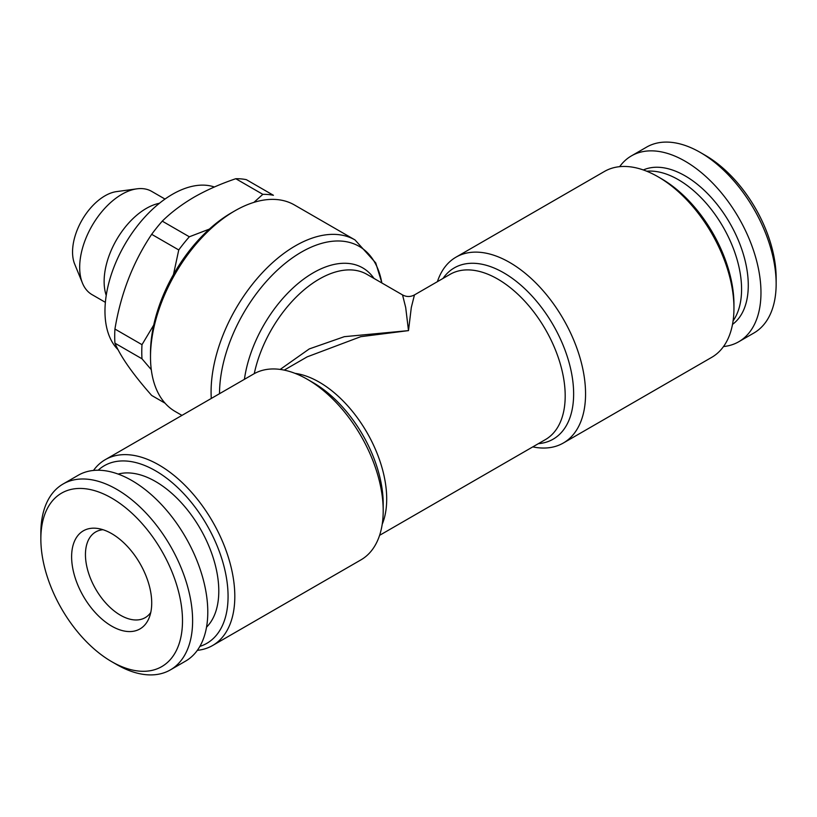 <?xml version="1.0" encoding="UTF-8"?>
<svg xmlns="http://www.w3.org/2000/svg" width="817" height="817" viewBox="0 0 817 817"><rect width="100%" height="100%" fill="white"/><g stroke="black" fill="none" stroke-linecap="round" stroke-linejoin="round"><path stroke-width="1.23" d="M733.094 320.856A89.431 51.634 -120 0 0 733.115 247.837A89.431 51.634 -120 0 0 678.345 179.689A89.431 51.634 -120 0 0 646.696 171.223M437.401 281.671A107.313 61.959 60 0 1 456.019 257.151A107.313 61.959 60 0 1 509.675 262.461A107.313 61.959 60 0 1 579.784 357.029A107.313 61.959 60 0 1 563.332 443.018A107.313 61.959 60 0 1 532.786 446.889M212.594 645.522L360.981 559.849A107.313 61.959 -120 0 0 383.204 510.727L383.204 503.844A98.877 57.088 -120 0 0 313.289 382.734L307.325 379.292A107.313 61.959 -120 0 0 253.668 373.982L105.281 459.654A107.313 61.959 60 0 1 158.937 464.965A107.313 61.959 60 0 1 229.036 559.533A107.313 61.959 60 0 1 212.594 645.522A107.313 61.959 60 0 1 197.346 650.332M383.204 510.727A107.313 61.959 -120 0 0 307.325 379.292L313.289 382.734M280.2 369.417L309.275 348.92L344.325 336.675L408.5 330.619L360.726 336.686L307.151 356.866L284.214 370.111M181.946 415.383L175.195 411.482A119.241 68.842 -60 0 1 150.502 356.906A119.241 68.842 -60 0 1 234.816 210.868L234.816 210.868A119.241 68.842 -60 0 1 294.437 204.965L355.017 239.943A119.241 68.842 -60 0 0 295.397 245.846A119.241 68.842 -60 0 0 211.286 398.451M98.173 470.224A102.544 59.202 60 0 1 155.557 470.806A102.544 59.202 60 0 1 224.185 567.121A102.544 59.202 60 0 1 199.879 646.39M456.019 257.151L604.406 171.478A107.313 61.959 60 0 1 658.063 176.789A107.313 61.959 60 0 1 658.073 176.789A107.313 61.959 60 0 1 733.952 308.223A107.313 61.959 60 0 1 711.719 357.346L563.332 443.018M733.952 308.223L733.952 304.332A102.544 59.202 60 0 0 661.443 178.739L658.063 176.789M234.816 210.868L231.446 212.818A114.472 66.085 120 0 0 150.502 353.005L150.502 356.906M206.527 627.18A89.431 51.634 -120 0 0 211.971 554.12A89.431 51.634 -120 0 0 155.557 481.519A89.431 51.634 -120 0 0 118.138 474.074M116.729 664.568L111.674 661.647A100.154 57.823 60 0 1 40.85 538.985A100.154 57.823 60 0 1 111.674 498.094A100.154 57.823 60 0 1 182.497 620.757A100.154 57.823 60 0 1 111.674 661.647L116.729 664.568A107.313 61.959 60 0 0 170.385 669.889L185.561 661.127A107.313 61.959 60 0 0 202.013 575.137A107.313 61.959 60 0 0 131.905 480.57A107.313 61.959 60 0 0 78.248 475.249L63.072 484.011A107.313 61.959 60 0 1 116.729 489.332A107.313 61.959 60 0 1 186.838 583.9A107.313 61.959 60 0 1 170.385 669.889M40.85 538.985L40.85 533.144A107.313 61.959 60 0 1 63.072 484.011M111.674 533.624A56.639 32.7 60 0 1 149.082 617.969A56.639 32.7 60 0 1 111.674 626.118A56.639 32.7 60 0 1 72.284 565.527A56.639 32.7 60 0 1 97.386 528.425A56.639 32.7 60 0 1 111.674 533.624M150.767 612.464A49.48 28.564 60 0 1 145.181 617.662A49.48 28.564 60 0 1 120.436 615.211A49.48 28.564 60 0 1 88.113 571.614A49.48 28.564 60 0 1 95.691 531.959A49.48 28.564 60 0 1 103.003 529.712M732.502 324.41A89.359 51.594 -120 0 0 742.673 252.014A89.359 51.594 -120 0 0 685.095 175.849A89.359 51.594 -120 0 0 643.326 169.956M723.505 346.551A107.313 61.959 -120 0 0 738.752 341.751L753.928 332.989A107.313 61.959 -120 0 0 776.15 283.856A107.313 61.959 -120 0 0 700.271 152.432L700.271 152.432A107.313 61.959 -120 0 0 646.615 147.111L631.439 155.873A107.313 61.959 -120 0 0 619.654 166.668M738.752 341.751A107.313 61.959 -120 0 0 755.194 255.752A107.313 61.959 -120 0 0 685.095 161.194A107.313 61.959 -120 0 0 631.439 155.873M776.15 283.856L776.15 278.015A100.154 57.823 -120 0 0 705.326 155.353L700.271 152.432L705.326 155.353M118.077 349.717A95.385 55.076 -60 0 1 112.235 271.785A95.385 55.076 -60 0 1 172.428 194.313A95.385 55.076 -60 0 1 214.381 186.991M151.278 369.662L141.995 358.796L114.931 343.171C120.702 356.794 132.946 374.227 151.676 395.448L165.044 403.169M114.931 343.171A119.241 68.842 -60 0 1 114.931 329.047L141.995 344.672L153.719 325.064M173.48 274.502L178.749 249.951L151.676 234.326C133.079 262.032 120.824 293.609 114.931 329.047M151.676 234.326A119.241 68.842 -60 0 1 162.266 221.152L189.34 236.787L209.377 229.097M253.913 202.371L262.839 194.344L235.776 178.719C220.488 183.896 206.619 190.034 194.15 197.122C181.742 204.413 171.11 212.43 162.266 221.152M178.749 249.951A119.241 68.842 -60 0 1 189.34 236.787M141.995 358.796A119.241 68.842 -60 0 1 141.995 344.672M106.23 295.427A59.621 34.416 -60 0 1 146.284 208.437A59.621 34.416 -60 0 1 159.438 203.27M105.383 302.341L92.025 294.631A59.621 34.416 -60 0 1 82.456 283.101A59.621 34.416 -60 0 1 121.835 194.313A59.621 34.416 -60 0 1 136.878 188.839A59.621 34.416 -60 0 1 151.645 191.362L165.003 199.072M82.456 283.101L74.684 264.105A45.854 26.471 -60 0 1 104.974 195.825A45.854 26.471 -60 0 1 116.545 191.607L136.878 188.839M262.839 194.344A119.241 68.842 -60 0 1 273.429 195.294L246.356 179.669A119.241 68.842 -60 0 0 235.776 178.719M93.495 470.449A107.313 61.959 60 0 1 105.281 459.654M414.464 294.917L411.308 307.488L408.5 330.619L405.692 307.488L402.536 294.917C406.509 297.031 410.491 297.031 414.464 294.917L450.055 274.359A95.385 55.076 -120 0 1 497.757 279.087A95.385 55.076 -120 0 1 560.064 363.146A95.385 55.076 -120 0 1 545.45 439.577L379.599 535.329M442.998 278.434A98.877 57.088 60 0 1 503.711 272.796A98.877 57.088 60 0 1 571.297 371.837A98.877 57.088 60 0 1 538.383 443.662M402.536 294.917L366.945 274.359A95.385 55.076 120 0 0 319.243 279.087A95.385 55.076 120 0 0 254.261 373.645M244.416 379.313A98.877 57.088 -60 0 1 313.289 272.796A98.877 57.088 -60 0 1 374.002 278.434M381.835 282.958A115.748 66.82 120 0 0 301.361 252.136A115.748 66.82 120 0 0 219.518 393.692M295.039 373.359A95.385 55.076 60 0 1 319.243 382.142A95.385 55.076 60 0 1 382.203 524.33M661.443 178.739L658.073 176.789M381.907 282.999L375.728 262.911L355.017 239.943"/></g></svg>
